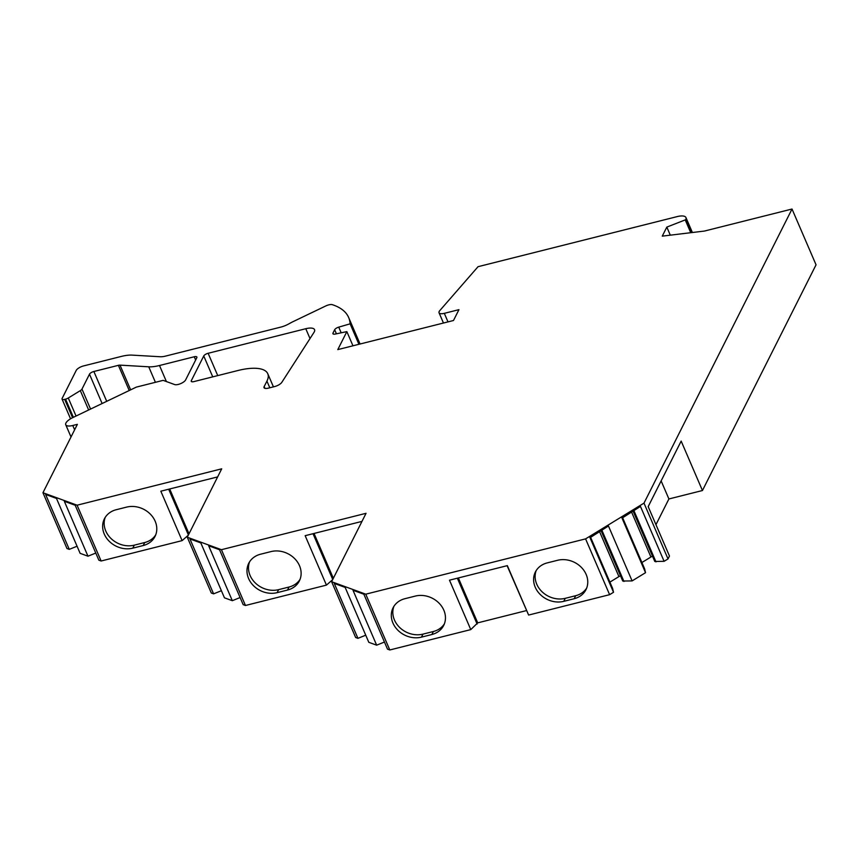 <?xml version="1.0" encoding="UTF-8"?>
<svg xmlns="http://www.w3.org/2000/svg" width="859" height="859" viewBox="0 0 859 859"><rect width="100%" height="100%" fill="white"/><g stroke="black" fill="none" stroke-linecap="round" stroke-linejoin="round"><path stroke-width="1.29" d="M72.671 417.657A10.287 3.79 156.7 0 0 65.746 424.743A10.287 3.79 156.7 0 0 72.768 425.495L77.374 424.335L42.95 492.733L77.095 505.199L221.708 468.821L187.283 537.229L221.429 549.696L366.052 513.306L331.617 581.715L365.762 594.181L585.58 538.883L643.992 503.127L792.019 209.027L816.05 264.819L702.447 490.521L668.903 498.961L661.129 480.911M42.95 492.733L66.981 548.536L69.268 549.363L77.063 546.227M69.268 549.363L45.613 494.451L56.479 498.424L80.123 553.336L87.972 556.202L95.779 553.056M87.972 556.202L64.328 501.28L75.184 505.253L98.839 560.165L101.126 561.002L77.095 505.199M188.304 535.2L182.108 540.622L101.126 561.002M187.283 537.229L211.314 593.021L213.601 593.859L221.397 590.713M213.601 593.859L189.946 538.947L200.813 542.909L224.457 597.821L232.317 600.688L240.112 597.542M232.317 600.688L208.662 545.776L219.528 549.739L243.172 604.65L245.459 605.488L221.429 549.696M332.637 579.685L326.441 585.119L245.459 605.488M331.617 581.715L355.647 637.507L357.935 638.344L365.73 635.198M357.935 638.344L334.28 583.433L345.146 587.395L368.801 642.307L376.65 645.173L384.445 642.038M376.65 645.173L352.995 590.262L363.862 594.224L387.506 649.136L389.793 649.973L470.775 629.604L477.711 622.861L526.438 610.599M507.1 565.684L528.629 615.055L507.336 565.63L449.493 580.179L470.775 629.604M585.58 538.883L609.611 594.675L528.629 615.055M609.611 594.675L613.519 592.28L612.607 588.415L590.616 537.347L608.451 525.998L632.106 580.909L645.528 572.695L644.615 568.83L622.625 517.752L640.46 506.402L622.625 517.752M609.89 582.123L618.92 576.593A3.211 1.181 156.7 0 1 620.52 575.841M601.16 530.883L622.754 581.028L632.106 580.909M641.898 562.527L650.929 557.008A3.211 1.181 156.7 0 1 652.539 556.245M633.18 511.298L654.773 561.442L664.114 561.324L668.023 558.93L669.472 556.052L648.18 506.627L681.166 441.096L702.447 490.521M655.954 524.677L668.903 498.961M269.801 387.774L266.934 381.128A43.734 16.096 156.7 0 0 267.772 373.719A43.734 16.096 156.7 0 0 238.405 370.401L193.866 381.611A3.855 1.417 156.7 0 1 191.235 381.321A3.855 1.417 156.7 0 1 191.31 380.677L203.744 355.959A3.855 1.417 156.7 0 1 208.125 353.285L305.772 328.718A12.864 4.735 156.7 0 1 314.544 329.652A12.864 4.735 156.7 0 1 313.997 332.369L281.806 382.352A6.432 2.362 156.7 0 1 274.665 386.55L268.395 388.128A6.432 2.362 -23.3 0 1 264.003 387.656A6.432 2.362 -23.3 0 1 264.121 386.571M266.934 381.128L264.175 386.55L264.948 388.332M447.99 321.889L444.318 313.342L458.953 309.659L453.488 320.504L337.791 349.613L346.853 331.617L335.257 334.054A3.855 1.417 156.7 0 1 332.916 333.711A3.855 1.417 156.7 0 1 332.991 333.056L334.656 329.738A3.855 1.417 156.7 0 1 338.736 327.139L350.107 323.832A128.614 47.352 156.7 0 0 348.657 317.508A128.614 47.352 156.7 0 0 332.358 304.687A6.432 2.362 156.7 0 0 325.69 305.997L293.327 321.513A25.727 9.47 156.7 0 0 289.096 323.736A12.864 4.735 156.7 0 1 280.796 327.107L165.551 356.098A12.864 4.735 156.7 0 1 160.171 356.743L132.146 355.121A25.727 9.47 -23.3 0 0 121.387 356.41L83.527 365.934A6.432 2.362 -23.3 0 0 76.226 370.412L62.127 398.436A3.855 1.417 -23.3 0 0 62.052 399.081A3.855 1.417 -23.3 0 0 64.683 399.371L65.563 399.145A3.855 1.417 -23.3 0 0 68.28 397.996L80.316 390.63A3.855 1.417 -23.3 0 0 81.981 389.095L89.486 374.18A3.855 1.417 156.7 0 1 93.867 371.496L118.392 365.333A3.855 1.417 156.7 0 1 120.002 365.129L148.736 366.804A25.727 9.47 -23.3 0 0 159.495 365.504L194.241 356.764A3.855 1.417 156.7 0 1 196.883 357.043A3.855 1.417 156.7 0 1 196.808 357.698L185.608 379.946A6.432 2.362 156.7 0 1 180.637 383.629A6.432 2.362 156.7 0 1 174.656 384.564L163.146 380.365L136.334 387.108L72.661 417.657M444.318 313.342A7.72 2.845 156.7 0 1 439.046 312.773A7.72 2.845 156.7 0 1 439.829 310.561L478.044 266.687L677.16 216.608A12.864 4.735 156.7 0 1 685.933 217.542A12.864 4.735 156.7 0 1 685.697 219.721L666.82 227.098L662.268 236.139L704.423 231.06L792.019 209.027M668.023 558.93L643.992 503.127M670.299 235.173L666.82 227.098M690.733 232.714L685.396 220.312M352.963 345.79L346.853 331.617M358.922 344.298L350.107 323.832M182.108 540.622L160.826 491.198L217.649 476.906M116.223 509.72A22.506 19.166 -153.3 0 0 104.401 518.825A22.506 19.166 -153.3 0 0 108.91 540.945A22.506 19.166 -153.3 0 0 132.78 548.16L143.195 545.54A22.506 19.166 -153.3 0 0 155.028 536.446A22.506 19.166 -153.3 0 0 150.518 514.326A22.506 19.166 -153.3 0 0 126.638 507.1L116.223 509.72M105.238 517.354A22.506 19.166 -153.3 0 0 111.122 538.614A22.506 19.166 -153.3 0 0 134.305 545.154L144.709 542.534A22.506 19.166 -153.3 0 0 155.704 534.899M189.012 533.804L169.695 488.964M188.4 535.007L168.686 489.222M326.441 585.119L305.16 535.683L361.983 521.392M260.567 554.216A22.506 19.166 -153.3 0 0 248.734 563.311A22.506 19.166 -153.3 0 0 253.244 585.43A22.506 19.166 -153.3 0 0 277.113 592.656L287.529 590.036A22.506 19.166 -153.3 0 0 299.362 580.931A22.506 19.166 -153.3 0 0 294.852 558.812A22.506 19.166 -153.3 0 0 270.972 551.596L260.567 554.216M249.572 561.85A22.506 19.166 -153.3 0 0 255.456 583.111A22.506 19.166 -153.3 0 0 278.638 589.639L289.043 587.019A22.506 19.166 -153.3 0 0 300.038 579.385M333.346 578.29L314.04 533.46M332.734 579.492L313.02 533.707M365.762 594.181L389.793 649.973M404.9 598.702A22.506 19.166 -153.3 0 0 393.068 607.807A22.506 19.166 -153.3 0 0 397.577 629.926A22.506 19.166 -153.3 0 0 421.458 637.142L431.862 634.522A22.506 19.166 -153.3 0 0 443.695 625.416A22.506 19.166 -153.3 0 0 439.185 603.297A22.506 19.166 -153.3 0 0 415.305 596.082L404.9 598.702M547.204 562.903A22.506 19.166 -153.3 0 0 535.372 572.008A22.506 19.166 -153.3 0 0 539.881 594.127A22.506 19.166 -153.3 0 0 563.762 601.343L574.166 598.723A22.506 19.166 -153.3 0 0 585.999 589.618A22.506 19.166 -153.3 0 0 581.489 567.498A22.506 19.166 -153.3 0 0 557.609 560.283L547.204 562.903M393.905 606.336A22.506 19.166 -153.3 0 0 399.789 627.596A22.506 19.166 -153.3 0 0 422.972 634.125L433.376 631.505A22.506 19.166 -153.3 0 0 444.371 623.87M536.209 570.537A22.506 19.166 -153.3 0 0 542.093 591.797A22.506 19.166 -153.3 0 0 565.276 598.326L575.691 595.706A22.506 19.166 -153.3 0 0 586.676 588.071M477.711 622.861L458.362 577.946M477.11 624.053L457.353 578.204M645.528 572.695L621.884 517.773M613.519 592.28L589.875 537.369L608.451 525.998M664.114 561.324L640.46 506.402M655.975 561.883L633.985 510.804M623.967 581.468L601.966 530.4M589.875 537.369L590.616 537.347M191.761 381.718L191.31 380.677M212.742 376.854L203.744 355.959M217.735 375.598L208.125 353.285M310.013 338.564L305.772 328.718M691.259 232.649L685.697 219.721M333.442 334.108L332.991 333.056M336.417 333.818L334.656 329.738M341.173 332.809L338.736 327.139M72.575 417.699L64.683 399.371M65.563 399.145L73.38 417.313M68.28 397.996L76.043 416.035M80.316 390.63L88.649 409.99M81.981 389.095L90.571 409.067M102.124 403.526L89.486 374.18M106.709 401.325L93.867 371.496M129.237 390.512L118.392 365.333M130.643 389.836L120.002 365.129M148.736 366.804L155.415 382.309M159.495 365.504L166.399 381.557M195.648 360.007L194.241 356.764M72.768 425.495L74.626 429.801M132.78 548.16L134.305 545.154M143.195 545.54L144.709 542.534M277.113 592.656L278.638 589.639M287.529 590.036L289.043 587.019M421.458 637.142L422.972 634.125M431.862 634.522L433.376 631.505M563.762 601.343L565.276 598.326M574.166 598.723L575.691 595.706M650.929 557.008L631.644 512.232M618.92 576.593L599.636 531.828M267.772 373.719L273.43 386.861M685.933 217.542L692.386 232.51M439.046 312.773L443.459 323.027M348.657 317.508L360.071 344.008M70.545 418.805L62.052 399.081M65.746 424.743L71.018 436.973"/></g></svg>
